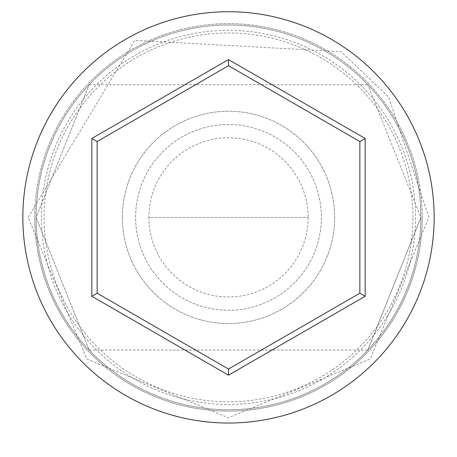 <?xml version="1.0" encoding="UTF-8"?>
<svg xmlns="http://www.w3.org/2000/svg" width="457" height="457" viewBox="0 0 457 457"><rect width="100%" height="100%" fill="white"/><g stroke="black" fill="none" stroke-linecap="round" stroke-linejoin="round"><path stroke-width="0.34" stroke-dasharray="2.29 1.71" d="M41.427 217.378A187.073 187.073 0 0 1 228.5 30.305A187.073 187.073 0 0 1 415.573 217.378A187.073 187.073 0 0 1 228.5 404.451A187.073 187.073 0 0 1 41.427 217.378M420.88 217.378A192.38 192.38 0 0 0 228.5 24.998A192.38 192.38 0 0 0 36.12 217.378L89.189 350.056L36.12 217.378L89.189 84.699L36.12 217.378A192.38 192.38 0 0 0 228.5 409.758A192.38 192.38 0 0 0 420.88 217.378L367.811 350.056L420.88 217.378A192.38 192.38 0 0 0 228.5 24.998A192.38 192.38 0 0 0 36.12 217.378A192.38 192.38 0 0 0 228.5 409.758A192.38 192.38 0 0 0 420.88 217.378A192.38 192.38 0 0 0 228.5 24.998A192.38 192.38 0 0 0 36.12 217.378A192.38 192.38 0 0 0 228.5 409.758A192.38 192.38 0 0 0 420.88 217.378A192.38 192.38 0 0 0 228.5 24.998A192.38 192.38 0 0 0 36.12 217.378A192.38 192.38 0 0 0 228.5 409.758A192.38 192.38 0 0 0 420.88 217.378L367.811 84.699L420.88 217.378A192.38 192.38 0 0 0 228.5 24.998A192.38 192.38 0 0 0 36.12 217.378A192.38 192.38 0 0 0 228.5 409.758A192.38 192.38 0 0 0 420.88 217.378A192.38 192.38 0 0 0 228.5 24.998A192.38 192.38 0 0 0 36.12 217.378A192.38 192.38 0 0 0 228.5 409.758A192.38 192.38 0 0 0 420.88 217.378M308.104 217.378A79.604 79.604 0 0 1 228.5 296.981A79.604 79.604 0 0 1 148.896 217.378L308.104 217.378L148.896 217.378A79.604 79.604 0 0 1 228.5 137.768A79.604 79.604 0 0 1 308.104 217.378M135.626 217.378A92.874 92.874 0 0 1 228.5 124.504A92.874 92.874 0 0 1 321.374 217.378A92.874 92.874 0 0 1 228.5 310.252A92.874 92.874 0 0 1 135.626 217.378A92.874 92.874 0 0 1 228.5 124.504A92.874 92.874 0 0 1 321.374 217.378A92.874 92.874 0 0 1 228.5 310.252A92.874 92.874 0 0 1 135.626 217.378M122.356 217.378A106.144 106.144 0 0 1 228.5 111.234A106.144 106.144 0 0 1 334.644 217.378A106.144 106.144 0 0 1 228.5 323.522A106.144 106.144 0 0 1 122.356 217.378A106.144 106.144 0 0 1 228.5 111.234A106.144 106.144 0 0 1 334.644 217.378A106.144 106.144 0 0 1 228.5 323.522A106.144 106.144 0 0 1 122.356 217.378M412.922 217.378A184.422 184.422 0 0 0 228.5 32.955A184.422 184.422 0 0 0 44.078 217.378A184.422 184.422 0 0 0 228.5 401.8A184.422 184.422 0 0 0 412.922 217.378M434.15 217.378A205.65 205.65 0 0 0 228.5 11.728A205.65 205.65 0 0 0 22.85 217.378A205.65 205.65 0 0 0 228.5 423.028A205.65 205.65 0 0 0 434.15 217.378M359.853 141.544L228.5 65.705L97.147 141.544L97.147 293.211L228.5 369.05L359.853 293.211L359.853 141.544M34.789 217.378A193.711 193.711 0 0 1 228.5 23.667A193.711 193.711 0 0 1 422.211 217.378A193.711 193.711 0 0 0 228.5 23.667A193.711 193.711 0 0 0 34.789 217.378A193.711 193.711 0 0 0 228.5 411.089A193.711 193.711 0 0 0 422.211 217.378A193.711 193.711 0 0 1 228.5 411.089A193.711 193.711 0 0 1 34.789 217.378M89.189 350.056L367.811 350.056M28.157 217.378L134.752 40.325L341.111 51.675L388.713 97.09L428.843 217.378L370.153 359.053L228.489 417.721L86.83 359.036L28.157 217.378M89.189 84.699L367.811 84.699"/><path stroke-width="0.69" d="M434.15 217.378A205.65 205.65 0 0 0 228.5 11.728A205.65 205.65 0 0 0 22.85 217.378A205.65 205.65 0 0 0 228.5 423.028A205.65 205.65 0 0 0 434.15 217.378M228.5 375.174L91.84 296.279L91.84 138.477L228.5 59.581L365.16 138.477L365.16 296.279L228.5 375.174L228.5 369.05L359.853 293.211L359.853 141.544L228.5 65.705L97.147 141.544L97.147 293.211L228.5 369.05M365.16 296.279L359.853 293.211M359.853 141.544L365.16 138.477M228.5 65.705L228.5 59.581M97.147 141.544L91.84 138.477M91.84 296.279L97.147 293.211"/></g></svg>
